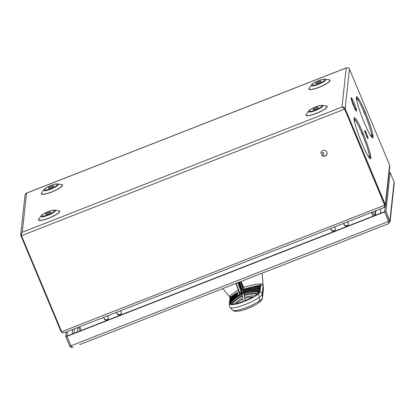 <?xml version="1.0" encoding="UTF-8"?>
<svg xmlns="http://www.w3.org/2000/svg" width="415" height="415" viewBox="0 0 415 415"><rect width="100%" height="100%" fill="white"/><g stroke="black" fill="none" stroke-linecap="round" stroke-linejoin="round"><path stroke-width="0.62" d="M315.67 107.776A2.848 0.581 -22.7 0 0 312.972 109.524A2.848 0.581 -22.7 0 0 315.53 109.083A2.848 0.581 -22.7 0 0 318.227 107.329A2.848 0.581 -22.7 0 0 315.67 107.776M384.643 204.745L385.255 204.507L345.161 108.642C344.554 107.376 343.495 106.847 341.996 107.054L346.224 67.961L346.572 67.769L26.228 193.229L25.704 193.722M383.766 207.614L385.001 205.928L384.861 205.249L344.554 108.88L345.161 108.642L349.446 69.03C348.839 67.78 347.76 67.422 346.224 67.961L347.521 67.692M61.477 331.305L61.005 331.492L20.916 235.627L20.75 234.444L25.03 194.889L26.513 193.172L22.286 232.26L341.996 107.054L343.215 107.49L344.523 109.181L21.492 235.689L61.653 331.725A2.454 0.27 68.6 0 0 61.97 332.436L64.19 332.825L384.057 207.557M21.492 235.689L21.398 233.521L22.286 232.26L20.75 234.444M61.005 331.492A3.502 0.384 -111.4 0 1 61.083 331.611L61.534 331.44M62.966 332.846L61.083 331.611M80.162 330.89L78.611 327.181M385.001 205.928A2.454 0.27 -111.4 0 1 384.684 205.218L344.554 108.88M321.667 155.143A3.066 2.983 -173.8 0 0 327.103 153.011A3.066 2.983 -173.8 0 0 321.002 152.959A3.066 2.983 -173.8 0 0 321.002 153.56L322.507 152.974A0.877 0.851 6.2 0 1 323.705 153.856A0.877 0.851 6.2 0 1 323.166 154.556L321.667 155.143M384.7 204.875L385.333 204.626A3.502 0.384 68.6 0 0 385.255 204.507M384.435 207.267L385.514 205.632L385.333 204.626L389.607 165.113L389.758 166.415L385.514 205.632M349.446 69.03L389.54 164.89A3.502 0.384 68.6 0 0 389.607 165.113M368.038 138.154A4.378 0.477 68.6 0 0 366.507 133.485A4.378 0.477 68.6 0 0 364.795 130.403L365.719 132.925L364.749 130.803A4.378 0.477 68.6 0 0 366.279 135.477A4.378 0.477 68.6 0 0 367.991 138.558L367.068 136.037L368.038 138.154M356.552 110.696A7.226 0.789 68.6 0 0 354.114 103.039A7.226 0.789 68.6 0 0 351.189 97.691A7.226 0.789 68.6 0 0 351.137 97.738L352.076 100.29L351.09 98.142A7.226 0.789 68.6 0 0 353.528 105.799A7.226 0.789 68.6 0 0 356.459 111.147A7.226 0.789 68.6 0 0 356.511 111.101L355.572 108.548L356.552 110.696M364.925 111.422A22.114 2.412 68.6 0 0 356.651 96.711A22.114 2.412 68.6 0 0 356.386 97.136L357.341 99.725L356.345 97.546A22.114 2.412 68.6 0 0 363.825 121.569L364.5 123.177A22.114 2.412 68.6 0 0 372.779 137.889A22.114 2.412 68.6 0 0 373.038 137.464L372.084 134.875L373.08 137.054A22.114 2.412 68.6 0 0 365.599 113.03L364.925 111.422L363.913 111.817L364.541 113.824M362.663 132.333A22.114 2.412 68.6 0 0 354.384 117.621A22.114 2.412 68.6 0 0 354.125 118.047L355.079 120.635L354.083 118.457A22.114 2.412 68.6 0 0 361.564 142.48L362.238 144.093A22.114 2.412 68.6 0 0 370.517 158.805A22.114 2.412 68.6 0 0 370.777 158.374L369.822 155.791L370.818 157.965A22.114 2.412 68.6 0 0 363.338 133.946L362.663 132.333L361.647 132.727L362.279 134.735M373.204 216.127L371.653 212.418L373.204 216.127M374.418 215.65L372.867 211.941M380.835 208.818L380.348 213.326M372.296 137.754L373.038 137.464M370.035 158.665L370.777 158.374M373.064 216.179L371.513 212.47M121.382 312.915A2.236 2.174 6.2 0 1 116.952 312.438M108.414 317.994A2.236 2.174 6.2 0 1 103.983 317.517M335.382 229.106A2.236 2.174 6.2 0 1 330.957 228.629M348.356 224.027A2.236 2.174 6.2 0 1 343.926 223.55M81.247 330.464L79.696 326.755M117.03 312.132A2.236 2.174 -173.8 0 0 119.992 314.845A2.236 2.174 -173.8 0 0 120.174 310.902M104.061 317.216A2.236 2.174 -173.8 0 0 107.023 319.924A2.236 2.174 -173.8 0 0 107.205 315.981M344.004 223.244A2.236 2.174 -173.8 0 0 346.966 225.957A2.236 2.174 -173.8 0 0 347.148 222.015M331.035 228.323A2.236 2.174 -173.8 0 0 333.997 231.036A2.236 2.174 -173.8 0 0 334.179 227.093M323.705 153.856L323.736 153.607A0.877 0.851 -173.8 0 0 322.533 152.72L321.002 153.56M48.166 212.537A2.848 0.581 -22.7 0 0 45.468 214.29A2.848 0.581 -22.7 0 0 48.026 213.844A2.848 0.581 -22.7 0 0 50.723 212.091A2.848 0.581 -22.7 0 0 48.166 212.537M318.497 81.636A2.848 0.581 -22.7 0 0 315.805 83.384A2.848 0.581 -22.7 0 0 318.357 82.943A2.848 0.581 -22.7 0 0 321.054 81.19A2.848 0.581 -22.7 0 0 318.497 81.636M50.993 186.397A2.848 0.581 -22.7 0 0 48.296 188.151A2.848 0.581 -22.7 0 0 50.853 187.704A2.848 0.581 -22.7 0 0 53.551 185.951A2.848 0.581 -22.7 0 0 50.993 186.397M321.028 153.311A3.066 2.983 6.2 0 1 321.023 152.829M327.108 153.488A3.066 2.983 6.2 0 1 321.848 155.07M351.749 100.414A7.226 0.789 -111.4 0 1 355.017 108.761M356.641 97.743A22.114 2.412 -111.4 0 1 363.913 111.817M364.728 113.772A22.114 2.412 -111.4 0 1 371.788 134.994M371.42 135.897L371.767 137.251M354.379 118.659A22.114 2.412 -111.4 0 1 361.647 132.727M362.466 134.683A22.114 2.412 -111.4 0 1 369.526 155.905M369.158 156.813L369.506 158.162M394.079 182.024L394.25 183.352L390.095 221.771L385.934 211.142L390.11 172.531L394.079 182.024L389.903 220.635L388.689 221.107L388.699 221.937M388.705 223.581L390.095 221.771M70.789 345.607L69.71 346.032C70.467 347.314 71.619 347.687 73.165 347.148C72.661 347.537 71.904 347.101 70.892 345.856L388.653 221.413L388.689 221.792L384.715 211.614L385.934 211.142M388.684 221.164L388.653 221.413C388.855 222.974 388.803 223.721 388.497 223.659M79.649 344.611L388.622 223.669M389.052 172.946L390.11 172.531M67.443 331.554L66.955 336.062L384.715 211.614L385.286 206.369M388.689 221.107L384.715 211.614L384.684 211.92L66.924 336.363L66.955 336.062L65.741 336.539L66.229 332.031M388.653 221.413L384.684 211.92M70.892 345.856L66.924 336.363M69.71 346.032L65.741 336.539M263.416 289.188L262.456 298.12A2.625 2.557 -173.9 0 0 262.462 297.638L263.421 288.71A2.625 2.557 -173.9 0 1 263.416 289.188A2.625 2.557 -173.9 0 1 263.416 289.193L263.426 288.539A16.351 3.325 157.3 0 1 263.421 288.71L263.11 285.126C262.897 284.192 261.808 283.787 259.832 283.917C255.848 284.156 250.494 285.302 243.761 287.341L241.037 281.469M238.2 289.846L230.221 295.511L229.998 297.233L222.684 288.653M236.057 283.414L236.218 283.767M243.89 293.094A30.643 3.341 -111.4 0 0 243.88 293.229A30.648 29.818 -173.9 0 1 259.629 291.818A30.228 0.752 -89.9 0 1 259.645 291.683L259.717 291.008A30.653 29.823 -173.9 0 0 243.963 292.419L243.89 293.094A30.653 29.823 -173.9 0 0 243.076 293.4A30.653 29.823 -173.9 0 0 242.272 293.732L242.344 293.057A30.653 29.823 -173.9 0 0 230.009 302.644L229.936 303.318A30.653 29.823 -173.9 0 0 229.734 303.593A2.625 2.557 -173.9 0 0 229.256 304.812L230.019 307.313L232.359 310.057A16.351 3.325 157.3 0 0 248.258 306.778A16.351 3.325 157.3 0 0 262.462 297.638L262.15 294.053L263.11 285.126L260.687 285.25L259.832 283.917M230.221 295.511L230.429 297.099L230.05 297.441L229.256 304.812M238.858 291.538L230.429 297.099L229.734 303.593A16.346 3.325 157.3 0 0 244.456 301.42A16.346 3.325 157.3 0 0 259.992 291.74A30.653 29.823 -173.9 0 0 259.645 291.683M239.31 292.627L239.18 293.862L242.453 292.316M230.019 307.313A17.451 3.553 -22.7 0 0 246.992 303.816A17.451 3.553 -22.7 0 0 262.15 294.053A2.625 2.557 -173.9 0 0 259.992 291.74L260.687 285.25C256.74 285.681 251.293 286.967 244.352 289.11L243.761 287.341M239.74 281.972L242.459 292.264L242.791 292.741L243.6 292.425L244.077 291.631L244.041 292.01A30.653 29.823 6.1 0 1 259.759 290.604L259.847 289.8A30.653 29.823 -173.9 0 0 244.124 291.206L244.17 290.801A30.653 29.823 6.1 0 1 259.894 289.4L259.977 288.596A30.653 29.823 -173.9 0 0 244.253 289.997L244.3 289.597A30.653 29.823 6.1 0 1 260.023 288.192L260.106 287.388A30.653 29.823 -173.9 0 0 250.53 287.273L244.352 289.11M260.153 286.988L260.298 285.603L253.835 286.578A30.653 29.823 6.1 0 1 260.153 286.988M230.444 298.624A30.653 29.823 6.1 0 1 234.869 293.924L230.595 297.202L230.444 298.624M230.315 299.827A30.653 29.823 6.1 0 1 237.645 292.938L237.505 292.279A30.653 29.823 -173.9 0 0 230.398 299.023L230.315 299.827M230.138 301.435L230.055 302.239A30.653 29.823 6.1 0 1 237.385 295.35L237.468 294.546A30.653 29.823 -173.9 0 0 230.138 301.435L230.439 301.741M237.515 294.142L237.598 293.338A30.653 29.823 -173.9 0 0 230.268 300.232L230.185 301.036A30.653 29.823 6.1 0 1 237.515 294.142M244.347 289.131L244.523 289.514M244.539 290.671L244.253 289.997M244.409 291.88L244.124 291.206M250.178 288.114L250.53 287.273M258.581 287.984L260.106 287.388M258.452 289.193L259.977 288.596M242.272 293.732A30.643 3.341 68.6 0 0 242.261 293.867A30.648 29.818 -173.9 0 0 229.926 303.448A30.228 5.359 46.7 0 1 229.936 303.318M244.637 298.582A30.643 3.341 68.6 0 0 245.146 300.631A15.754 3.206 -22.7 0 0 252.87 296.964A27.841 27.089 6.1 0 0 244.637 298.582L245.447 300.507M254.82 295.817A28.583 27.81 -173.9 0 0 244.404 297.508A30.643 3.341 68.6 0 1 244.067 295.693A29.704 28.9 6.1 0 1 257.321 294.069A15.754 3.206 -22.7 0 1 254.82 295.817M258.13 293.369A30.098 29.283 -173.9 0 0 243.958 294.935A30.643 3.341 -111.4 0 1 243.87 293.706A30.565 29.74 6.1 0 1 259.09 292.222A15.754 3.206 -22.7 0 1 258.13 293.369M235.943 303.598A27.841 27.089 6.1 0 1 243.019 299.215A30.643 3.341 -111.4 0 0 243.522 301.264A15.754 3.206 -22.7 0 1 235.943 303.598M231.752 304.081A29.704 28.9 6.1 0 1 242.443 296.326A30.643 3.341 -111.4 0 0 242.78 298.141A28.583 27.81 -173.9 0 0 234.081 303.941A15.754 3.206 -22.7 0 1 231.752 304.081M230.242 303.515A30.565 29.74 6.1 0 1 242.246 294.339A30.643 3.341 68.6 0 0 242.339 295.568A30.098 29.283 -173.9 0 0 231.031 303.982A15.754 3.206 -22.7 0 1 230.299 303.593A15.754 3.206 -22.7 0 1 230.242 303.515M230.009 302.644L230.315 302.95M244.051 293.166L243.968 292.969A32.406 3.533 68.6 0 0 243.984 292.461L243.963 292.419M243.984 292.461L244.01 292.445A32.406 3.533 -111.4 0 1 243.999 292.959M244.279 293.089L244.01 292.445M244.772 297.379L244.067 295.693M244.326 294.806L243.87 293.706M260.298 285.603A20.283 4.129 157.3 0 1 258.524 286.76M231.684 297.088A20.283 4.129 157.3 0 1 230.595 297.202M231.202 298.712L230.398 299.023M237.505 292.279L237.852 292.425M231.072 299.915L230.268 300.232M242.36 292.352A22.114 2.412 -111.4 0 1 242.334 292.295L241.935 290.744L242.267 291.185M242.287 291.299L241.914 290.765M77.283 332.016L77.771 327.508M309.201 110.935A6.915 1.406 157.3 0 1 309.201 110.919A6.915 1.406 157.3 0 1 315.805 106.826A6.915 1.406 157.3 0 1 321.999 105.924A6.915 1.406 157.3 0 1 321.999 105.939A6.915 1.406 157.3 0 1 315.395 110.027A6.915 1.406 157.3 0 1 309.201 110.935M308.418 111.531A7.885 1.603 157.3 0 1 308.604 111.121C309.512 109.228 318.725 104.886 322.429 105.343A7.885 1.603 157.3 0 1 323.01 105.835A7.885 1.603 157.3 0 1 323.01 105.856A7.885 1.603 157.3 0 1 315.478 110.52A7.885 1.603 157.3 0 1 308.412 111.552A7.885 1.603 157.3 0 1 308.418 111.531M308.604 111.121L306.405 114.208A11.272 2.293 -22.7 0 0 306.135 114.794A11.272 2.293 -22.7 0 0 306.13 114.82A11.272 2.293 -22.7 0 0 316.23 113.347A11.272 2.293 -22.7 0 0 326.994 106.676A11.272 2.293 -22.7 0 0 326.999 106.65A11.272 2.293 -22.7 0 0 326.169 105.944L322.429 105.343M306.706 113.788A11.516 2.345 -22.7 0 0 305.938 114.95A11.516 2.345 -22.7 0 0 305.933 114.976A11.516 2.345 -22.7 0 0 316.251 113.466A11.516 2.345 -22.7 0 0 327.248 106.655A11.516 2.345 -22.7 0 0 327.253 106.629A11.516 2.345 -22.7 0 0 325.661 105.861M346.224 67.961L26.513 193.172M39.202 218.549A11.516 2.345 -22.7 0 0 38.434 219.711A11.516 2.345 -22.7 0 0 38.429 219.737A11.516 2.345 -22.7 0 0 48.747 218.228A11.516 2.345 -22.7 0 0 59.744 211.417A11.516 2.345 -22.7 0 0 59.75 211.391A11.516 2.345 -22.7 0 0 58.157 210.623M309.533 87.648A11.516 2.345 -22.7 0 0 308.765 88.805A11.516 2.345 -22.7 0 0 308.76 88.836A11.516 2.345 -22.7 0 0 319.078 87.326A11.516 2.345 -22.7 0 0 330.075 80.515A11.516 2.345 -22.7 0 0 330.081 80.484A11.516 2.345 -22.7 0 0 328.488 79.722M42.029 192.41A11.516 2.345 -22.7 0 0 41.261 193.572A11.516 2.345 -22.7 0 0 41.256 193.597A11.516 2.345 -22.7 0 0 51.574 192.088A11.516 2.345 -22.7 0 0 62.572 185.277A11.516 2.345 -22.7 0 0 62.577 185.251A11.516 2.345 -22.7 0 0 60.984 184.483M20.916 235.627L21.466 235.414M61.653 331.725L384.684 205.218M374.921 215.452L375.409 210.945M375.907 210.747L375.419 215.255M367.363 137.054L367.052 137.178M355.868 109.565L355.37 109.757M351.422 99.797L351.733 99.678M363.867 112.211L364.884 111.817M365.516 113.44L364.505 113.84M372.39 135.913L371.373 136.307M356.495 99.289L356.993 99.097M361.605 133.127L362.622 132.727M363.255 134.351L362.243 134.751M370.128 156.823L369.111 157.223M354.234 120.205L354.732 120.008M59.495 211.411A11.272 2.293 -22.7 0 0 58.665 210.706L54.925 210.104A7.885 1.603 157.3 0 1 55.506 210.597A7.885 1.603 157.3 0 1 55.506 210.618A7.885 1.603 157.3 0 1 47.974 215.281A7.885 1.603 157.3 0 1 40.909 216.314A7.885 1.603 157.3 0 1 40.914 216.298A7.885 1.603 157.3 0 1 41.101 215.888L38.901 218.97A11.272 2.293 -22.7 0 0 38.631 219.556A11.272 2.293 -22.7 0 0 38.626 219.582A11.272 2.293 -22.7 0 0 48.726 218.108A11.272 2.293 -22.7 0 0 59.49 211.437A11.272 2.293 -22.7 0 0 59.495 211.411M41.697 215.696A6.915 1.406 157.3 0 1 41.697 215.681A6.915 1.406 157.3 0 1 48.301 211.588A6.915 1.406 157.3 0 1 54.495 210.685A6.915 1.406 157.3 0 1 54.495 210.701A6.915 1.406 157.3 0 1 47.891 214.794A6.915 1.406 157.3 0 1 41.697 215.696M329.826 80.505A11.272 2.293 -22.7 0 0 329.002 79.799L325.261 79.203A7.885 1.603 157.3 0 1 325.837 79.696A7.885 1.603 157.3 0 1 325.837 79.716A7.885 1.603 157.3 0 1 318.305 84.38A7.885 1.603 157.3 0 1 311.24 85.412A7.885 1.603 157.3 0 1 311.245 85.391A7.885 1.603 157.3 0 1 311.432 84.982L309.232 88.068A11.272 2.293 -22.7 0 0 308.962 88.654A11.272 2.293 -22.7 0 0 308.957 88.68A11.272 2.293 -22.7 0 0 319.057 87.202A11.272 2.293 -22.7 0 0 329.821 80.536A11.272 2.293 -22.7 0 0 329.826 80.505M312.028 84.795A6.915 1.406 157.3 0 1 312.033 84.774A6.915 1.406 157.3 0 1 318.632 80.686A6.915 1.406 157.3 0 1 324.826 79.779A6.915 1.406 157.3 0 1 324.826 79.799A6.915 1.406 157.3 0 1 318.222 83.887A6.915 1.406 157.3 0 1 312.028 84.795M62.323 185.272A11.272 2.293 -22.7 0 0 61.498 184.566L57.758 183.964A7.885 1.603 157.3 0 1 58.333 184.457A7.885 1.603 157.3 0 1 58.333 184.478A7.885 1.603 157.3 0 1 50.801 189.141A7.885 1.603 157.3 0 1 43.736 190.174A7.885 1.603 157.3 0 1 43.741 190.153A7.885 1.603 157.3 0 1 43.928 189.743L41.728 192.83A11.272 2.293 -22.7 0 0 41.459 193.416A11.272 2.293 -22.7 0 0 41.453 193.442A11.272 2.293 -22.7 0 0 51.553 191.969A11.272 2.293 -22.7 0 0 62.317 185.298A11.272 2.293 -22.7 0 0 62.323 185.272M44.524 189.556A6.915 1.406 157.3 0 1 44.53 189.541A6.915 1.406 157.3 0 1 51.128 185.448A6.915 1.406 157.3 0 1 57.322 184.545A6.915 1.406 157.3 0 1 57.322 184.561A6.915 1.406 157.3 0 1 50.718 188.649A6.915 1.406 157.3 0 1 44.524 189.556M74.529 328.779L74.041 333.287M72.174 334.018L72.661 329.51M242.459 292.264L239.382 282.117L241.826 289.312L242.459 292.399M240.555 281.655L243.6 292.425M241.001 281.479L244.077 291.631M232.359 310.057C236.208 312.111 233.666 311.655 240.653 310.742L240.653 310.742A14.515 2.952 -22.7 0 0 257.124 303.853A14.515 2.952 -22.7 0 0 257.129 303.853A14.515 2.952 -22.7 0 0 257.336 303.723M236.14 283.383A9.197 1.001 -111.4 0 0 239.216 292.399L239.611 292.342A9.633 1.048 -111.4 0 1 236.472 283.253M238.091 282.62A9.633 1.048 68.6 0 0 241.234 291.704L239.611 292.342L240.057 293.41M239.227 292.414L239.714 293.581L239.216 292.409C237.608 288.498 236.555 285.359 236.052 282.999M241.048 286.724L240.477 286.947M240.493 285.105L240.166 284.571L239.631 284.778M241.618 288.575L241.271 288.71M240.28 284.519L240.166 284.571A4.586 0.498 68.6 0 0 239.035 282.252M241.904 289.872A4.586 0.498 68.6 0 0 241.691 288.84M242.018 290.064A5.027 0.55 -111.4 0 1 238.853 282.325L242.007 290.028M238.573 282.433A9.197 1.001 68.6 0 0 241.649 291.444L242.08 292.471M241.649 291.444L241.234 291.704L241.634 292.668M344.139 108.585L343.63 108.03M367.068 136.037L366.601 136.219M365.719 132.925L365.366 133.059M355.572 108.548L354.882 108.818M352.076 100.29L351.614 100.472M365.542 113.451L364.531 113.85M372.084 134.875L371.072 135.274M357.341 99.725L356.625 100.005M363.281 134.361L362.269 134.761M369.822 155.791L368.811 156.185M355.079 120.635L354.363 120.915M41.101 215.888C42.008 213.99 51.221 209.648 54.925 210.104M311.432 84.982C312.339 83.088 321.552 78.741 325.261 79.203M43.928 189.743C44.836 187.85 54.049 183.508 57.758 183.964M263.426 288.539L262.098 273.22M258.275 292.565L258.955 296.73M259.064 297.399L259.116 297.737M259.225 298.401L259.811 301.98M262.456 298.12C260.864 301.581 262.809 299.552 257.124 303.853A56.928 56.928 0 0 1 240.653 310.742M240.757 287.6L241.265 287.403M239.849 285.375L240.498 285.121M241.136 288.435L241.535 288.285"/></g></svg>
